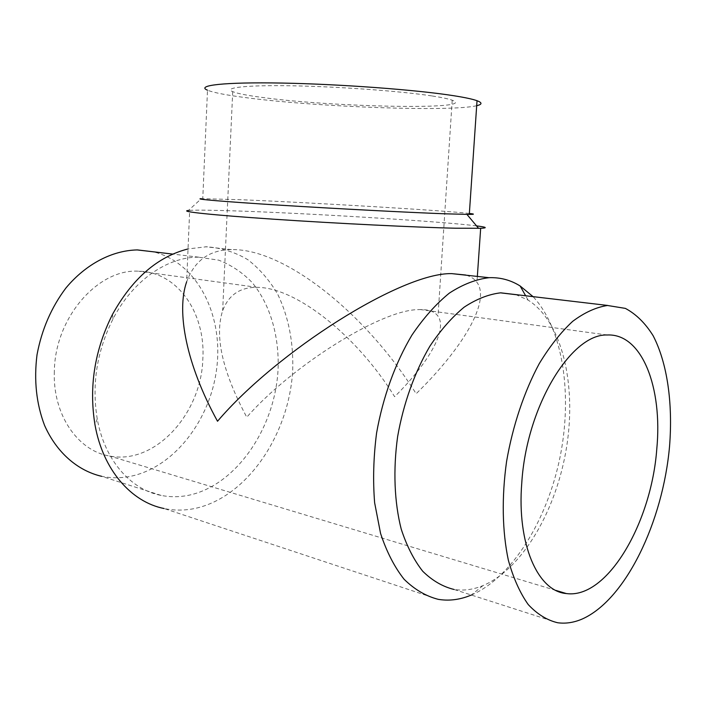<?xml version="1.0" encoding="UTF-8"?>
<svg xmlns="http://www.w3.org/2000/svg" width="706" height="706" viewBox="0 0 706 706"><rect width="100%" height="100%" fill="white"/><g stroke="black" fill="none" stroke-linecap="round" stroke-linejoin="round"><path stroke-width="0.53" stroke-dasharray="3.53 2.65" d="M557.696 622.754L453.984 589.448C462.377 590.763 470.893 589.916 479.515 586.924L482.939 585.627C522.934 568.736 556.813 509.185 566.68 446.58C576.599 383.976 562.011 321.477 528.07 300.076L515.954 294.676M438.214 599.332L164.127 508.541C174.294 510.623 184.548 510.606 194.9 508.47C247.559 497.253 289.539 433.74 292.716 369.715C293.502 341.96 288.507 316.809 277.74 294.261C269.613 280.388 259.649 268.871 247.85 259.702C235.151 252.166 221.357 247.85 206.461 246.765L188.043 248.936M476.532 225.885C440.262 221.296 307.401 213.186 234.171 210.873C211.624 210.132 196.789 209.964 189.676 210.37L186.64 281.844C194.468 260.62 209.391 249.871 231.409 249.597L232.371 249.589C285.189 249.227 365.434 313.04 416.143 393.727C461.856 349.152 491.058 301.638 476.938 282.303C474.476 278.905 470.752 276.478 465.748 275.022M198.43 257.169C167.313 256.931 132.878 280.432 113.031 318.918C96.881 351.156 91.612 384.47 97.234 418.861C104.523 460.197 130.769 489.735 161.144 495.418C170.04 497.165 179.015 497.156 188.07 495.4C236.263 485.754 275.181 427.889 278.076 369.229C279.311 335.915 270.151 304.304 252.06 282.444C242.308 272.419 231.189 264.988 218.684 260.161L198.43 257.169M161.144 495.418L101.699 476.329C110.568 478.121 119.508 478.244 128.527 476.7C173.72 468.713 211.085 419.576 216.901 366.732C223.034 313.914 196.806 262.297 153.228 251.786M469.358 213.441C444.224 210.512 312.749 202.684 242.723 199.798L201.36 198.66L188.414 210.476L189.676 210.37M476.691 105.706C450.649 112.025 317.912 107.056 247.55 97.869C227.191 95.292 213.847 92.733 207.502 90.209L202.763 198.624M418.093 309.634L420.299 309.555C428.974 309.51 434.87 311.725 437.994 316.2C447.842 329.993 427.995 363.696 394.636 396.701C357.254 336.188 296.608 287.501 257.196 287.351L254.831 287.368C239.06 287.889 228.329 295.655 222.655 310.666C214.421 336.127 222.452 371.638 246.756 417.202C291.816 365.814 380.702 309.925 418.093 309.634M54.344 371.294C52.562 414.528 77.731 450.852 109.43 455.97C155.196 465.404 201.713 413.213 202.86 358.436C205.57 313.014 177.497 271.651 138.632 271.21C98.399 268.456 54.962 317.232 54.344 371.294M431.754 95.901C400.999 91.171 339.78 86.653 293.043 85.814C246.138 84.941 222.875 87.685 232.715 91.648C237.71 93.624 248.168 95.645 264.088 97.693C334.309 107.277 479.233 110.162 452.202 100.217C448.504 98.866 441.691 97.428 431.754 95.901M471.379 595.034C512.335 577.455 547.256 519.907 560.026 457.197C572.734 394.442 563.097 328.811 533.048 296.635M231.409 249.597L205.499 246.765M97.234 418.861L95.019 424.994M113.031 318.918L112.501 314.399M607.186 334.997L420.299 309.555M555.922 590.419L109.43 455.97M232.715 91.648L222.655 310.666M452.202 100.217L437.994 316.2M257.196 287.351L138.632 271.21M477.353 276.284L476.938 282.303M198.801 257.169L172.811 254.098M528.07 300.076L525.643 295.761M482.939 585.627L471.352 595.026"/><path stroke-width="1.06" d="M515.954 294.676L500.51 292.849C488.57 294.287 476.444 299.062 464.151 307.172C451.999 317.188 440.588 330.17 429.919 346.143C414.757 371.894 403.453 403.4 397.628 436.608C393.021 469.887 394.345 502.116 401.22 529.121C406.744 546.003 413.91 560.052 422.735 571.26C432.284 580.614 442.697 586.677 453.984 589.448M607.513 305.486C596.155 307.198 584.533 312.484 572.672 321.345C560.891 332.244 549.745 346.355 539.234 363.652C524.24 391.548 512.794 425.594 506.599 461.345C501.56 497.148 502.257 531.627 508.373 560.29C513.359 578.152 519.978 592.908 528.212 604.539C537.178 614.158 547 620.23 557.696 622.754C565.665 623.83 573.775 622.613 582.009 619.109C625.816 599.853 662.978 521.46 669.57 446.095C672.942 403.214 667.338 363.131 653.138 335.729C645.337 323.216 636.08 314.099 625.366 308.39L607.513 305.486M533.048 296.635L520.145 285.992C510.941 280.22 500.889 277.44 489.973 277.661L489.055 277.696C476.012 279.249 462.774 284.386 449.351 293.114C436.07 303.889 423.591 317.894 411.916 335.129C395.325 362.946 382.943 397.054 376.58 433.052C373.474 457.126 372.83 480.354 374.63 502.751L380.569 533.445C386.623 551.792 394.469 567.068 404.114 579.282C414.554 589.51 425.921 596.191 438.214 599.332C447.878 600.947 457.647 600.012 467.54 596.508L471.379 595.034M188.043 248.936C157.579 256.684 132.401 278.499 112.501 314.399C94.604 350.079 88.779 386.941 95.019 424.994C103.014 470.055 131.378 502.125 164.127 508.541M465.748 275.022L451.672 273.619C401.793 272.472 277.149 351.27 217.519 421.253C186.26 364.508 176.2 311.725 186.64 281.844M153.228 251.786L137.114 249.924C112.166 250.498 86.114 263.876 66.046 287.845C51.432 307.172 41.751 329.473 37.021 354.747C33.826 380.181 36.333 403.726 44.549 425.365C56.612 452.599 77.713 470.77 101.699 476.329M201.36 198.66C192.967 198.995 223.114 201.607 280.203 205.19C337.115 208.755 409.665 212.524 445.645 213.821L469.296 214.412C474.75 214.386 474.767 214.059 469.358 213.441M207.502 90.209C195.668 85.4 223.837 81.975 282.179 83.07C340.31 84.129 416.452 89.83 453.428 95.672C464.795 97.454 472.658 99.131 477.027 100.711C482.401 102.732 482.286 104.391 476.691 105.706M188.414 210.476C178.583 211.421 210.803 214.959 273.637 219.204C336.277 223.44 416.549 227.376 455.644 228.215L480.671 228.294C487.899 227.941 486.513 227.129 476.532 225.885M521.778 482.825C526.535 406.056 571.375 333.497 607.186 334.997C642.054 333.206 662.713 387.629 656.783 449.016C651.435 522.696 607.345 599.315 566.327 593.552C537.866 591.354 516.766 544.22 521.778 482.825M489.055 277.696L451.672 273.619M566.327 593.552L555.922 590.419M480.671 228.294L477.353 276.284M466.931 214.403L478.606 228.365M477.027 100.711L469.296 214.412M172.811 254.098L137.485 249.924M525.643 295.761L520.145 285.992M607.848 305.469L500.863 292.84"/></g></svg>
